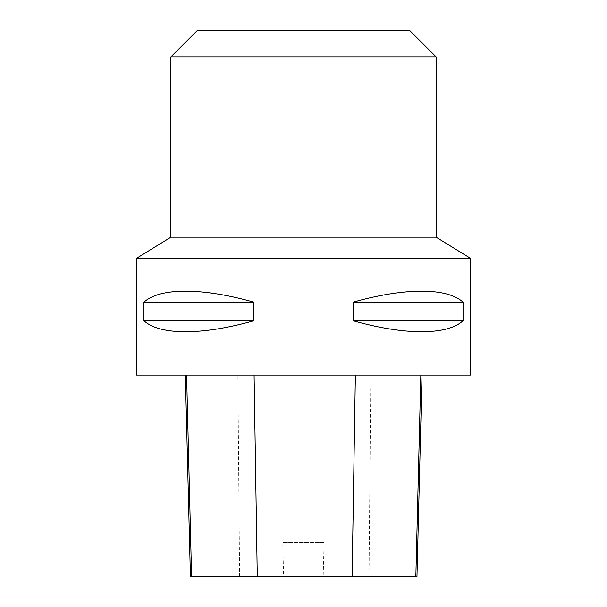 <?xml version="1.0" encoding="UTF-8"?>
<svg xmlns="http://www.w3.org/2000/svg" width="607" height="607" viewBox="0 0 607 607"><rect width="100%" height="100%" fill="white"/><g stroke="black" fill="none" stroke-linecap="round" stroke-linejoin="round"><path stroke-width="0.46" stroke-dasharray="3.04 2.28" d="M470.569 258.415L136.431 258.415M470.569 375.103L136.431 375.103M143.958 302.172L143.958 320.739C159.762 335.405 202.169 335.405 253.916 320.739L253.916 302.172C202.169 287.506 159.762 287.506 143.958 302.172L253.916 302.172M353.084 302.172L353.084 320.739C404.831 335.405 447.238 335.405 463.042 320.739L463.042 302.172C447.238 287.506 404.831 287.506 353.084 302.172L463.042 302.172M186.599 375.103L422.024 375.103L186.599 375.103M416.963 576.65L323.174 576.65L324.1 542.438L282.733 542.438L324.1 542.438M190.423 576.65L283.651 576.65L282.733 542.438M283.651 576.65L323.174 576.65M253.916 320.739L143.958 320.739M463.042 320.739L353.084 320.739M170.901 237.2L436.099 237.2M197.419 30.35L409.581 30.35M170.901 56.868L436.099 56.868M369.018 576.65L370.824 375.103M239.598 576.65L237.876 375.103"/><path stroke-width="0.91" d="M136.431 258.415L470.569 258.415L436.099 237.2L170.901 237.2L136.431 258.415L136.431 375.103L470.569 375.103L470.569 258.415M463.042 302.172L463.042 320.739C447.238 335.405 404.831 335.405 353.084 320.739L353.084 302.172C404.831 287.506 447.238 287.506 463.042 302.172L353.084 302.172M253.916 302.172L253.916 320.739C202.169 335.405 159.762 335.405 143.958 320.739L143.958 302.172C159.762 287.506 202.169 287.506 253.916 302.172L143.958 302.172M185.355 375.103L190.423 576.65L416.963 576.65L422.024 375.103M143.958 320.739L253.916 320.739M353.084 320.739L463.042 320.739M170.901 56.868L436.099 56.868L409.581 30.35L197.419 30.35L170.901 56.868L170.901 237.2M436.099 56.868L436.099 237.2M191.584 576.65L186.599 375.103M257.277 576.65L254.083 375.103M352.121 576.65L355.368 375.103M415.841 576.65L420.833 375.103"/></g></svg>
